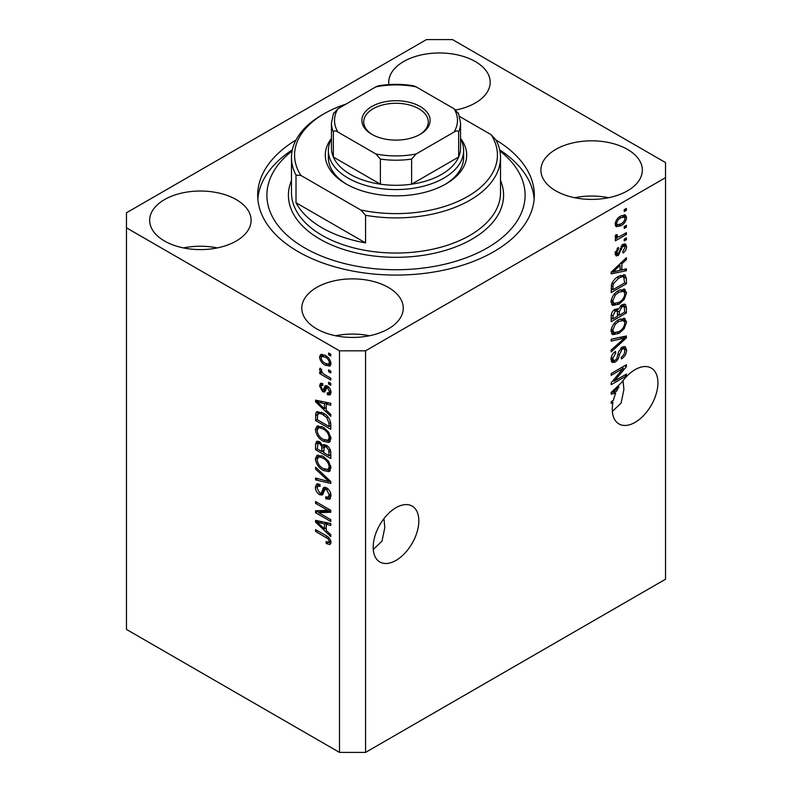 <?xml version="1.0" encoding="UTF-8"?>
<svg xmlns="http://www.w3.org/2000/svg" width="792" height="792" viewBox="0 0 792 792"><rect width="100%" height="100%" fill="white"/><g stroke="black" fill="none" stroke-linecap="round" stroke-linejoin="round"><path stroke-width="1.19" d="M373.27 549.48L382.011 541.134L384.803 527.581L383.962 518.611M373.18 547.222A32.274 18.632 120 0 0 379.863 561.993A32.274 18.632 120 0 0 404.732 553.351A32.274 18.632 120 0 0 418.82 520.869A32.274 18.632 120 0 0 412.137 506.088A32.274 18.632 120 0 0 387.268 514.741A32.274 18.632 120 0 0 373.18 547.222M612.364 411.434L621.106 403.088L623.898 389.535L623.057 380.566M612.275 409.177A32.274 18.632 120 0 0 618.958 423.948A32.274 18.632 120 0 0 643.827 415.305A32.274 18.632 120 0 0 657.924 382.823A32.274 18.632 120 0 0 651.232 368.052A32.274 18.632 120 0 0 621.641 382.477L611.186 392.377L611.186 394.149L615.74 393.198A32.274 18.632 120 0 0 613.414 400.307L611.186 401.593L611.186 403.415L612.958 402.395A32.274 18.632 120 0 0 612.275 409.177M455.865 109.979A50.718 29.284 0 0 0 490.189 82.269A50.718 29.284 0 0 0 475.339 61.558A50.718 29.284 0 0 0 420.067 55.212A50.718 29.284 0 0 0 388.753 82.269A50.718 29.284 0 0 0 388.912 84.586M456.38 109.88A50.718 29.284 0 0 0 455.509 109.702M236.244 199.604A50.718 29.284 0 0 0 180.962 193.258A50.718 29.284 0 0 0 149.658 220.305A50.718 29.284 0 0 0 164.508 241.015A50.718 29.284 0 0 0 219.79 247.361A50.718 29.284 0 0 0 251.094 220.305A50.718 29.284 0 0 0 236.244 199.604M217.285 247.916A50.718 29.284 0 0 0 183.467 247.916M388.397 287.447A50.718 29.284 0 0 0 333.115 281.101A50.718 29.284 0 0 0 301.811 308.157A50.718 29.284 0 0 0 316.661 328.858A50.718 29.284 0 0 0 371.933 335.204A50.718 29.284 0 0 0 403.247 308.157A50.718 29.284 0 0 0 388.397 287.447M369.428 335.758A50.718 29.284 0 0 0 335.62 335.758M627.492 149.401A50.718 29.284 0 0 0 572.21 143.055A50.718 29.284 0 0 0 540.906 170.112A50.718 29.284 0 0 0 555.756 190.822A50.718 29.284 0 0 0 611.038 197.168A50.718 29.284 0 0 0 642.342 170.112A50.718 29.284 0 0 0 627.492 149.401M608.533 197.723A50.718 29.284 0 0 0 574.715 197.723M295.99 140.035A138.323 79.863 0 0 0 257.677 195.208A138.323 79.863 0 0 0 298.188 251.678A138.323 79.863 0 0 0 448.935 268.993A138.323 79.863 0 0 0 534.323 195.208A138.323 79.863 0 0 0 496.01 140.035M339.491 350.816L339.491 752.4L126.472 629.422L126.472 227.839L339.491 350.816L365.567 350.816L665.528 177.646L665.528 162.578L452.509 39.6L426.433 39.6L126.472 212.781L126.472 227.839M614.285 381.091L626.403 374.091L626.403 375.923L611.186 384.704L611.186 382.764L623.314 368.349L611.186 375.349L611.186 373.527L626.403 364.736L626.403 366.696L614.285 381.091L613.147 380.427M622.166 347.104L625.343 346.748L626.601 350.084C626.403 353.895 624.69 356.836 621.463 358.925L621.265 357.212C623.492 355.687 624.68 353.598 624.819 350.955L624.007 348.688L622.215 348.906L619.334 354.955C618.938 358.043 617.542 360.429 615.156 362.102L612.196 362.479L610.988 359.41C611.127 355.994 612.642 353.321 615.533 351.391L615.731 353.103L612.77 358.33L613.513 360.459L615.196 360.261L616.74 358.796L618.532 351.915L622.166 347.104M611.186 339.224L626.403 335.976L626.403 337.867L611.186 351.905L611.186 350.024L624.621 338.045L611.186 341.124L611.186 339.224M624.274 318.245L626.601 322.077L624.215 328.63L618.997 333.422L612.602 334.63L610.988 331.076C611.78 325.858 614.384 322.037 618.809 319.612L625.046 318.562M624.274 289.04L626.601 292.872L624.215 299.425L618.997 304.217L612.602 305.425L610.988 301.871C611.78 296.653 614.384 292.832 618.809 290.407L625.046 289.357M621.859 269.923L626.403 268.834L626.403 270.735L611.186 273.903L611.186 272.131L626.403 257.727L626.403 259.627L621.859 263.786L621.859 269.923L620.077 268.894M624.225 209.702L626.403 208.445L626.403 210.266L624.225 211.523L624.225 209.702M339.491 752.4L365.567 752.4L365.567 350.816M365.567 752.4L665.528 579.219L665.528 177.646M620.76 216.038L625.482 215.038L626.601 217.572C626.017 221.364 624.106 224.106 620.869 225.789L616.255 226.72L615.137 224.185C615.701 220.443 617.572 217.721 620.76 216.038M624.225 226.581L626.403 225.324L626.403 227.155L624.225 228.413L624.225 226.581M620.661 235.947L626.403 232.63L626.403 234.452L615.334 240.847L615.334 239.016L617.107 237.996L615.137 236.976L615.731 234.907L617.314 234.68L617.116 236.036L618.404 236.927L620.661 235.947M615.562 237.867L615.137 236.976M615.612 235.165L618.404 236.927M624.225 239.135L626.403 237.877L626.403 239.699L624.225 240.956L624.225 239.135M623.027 244.391L625.591 244.035L626.601 246.649C626.482 249.282 625.294 251.42 623.047 253.054L622.849 251.341L625.017 247.431L624.472 245.926L622.294 247.055L618.295 255.568L616.087 255.846L615.137 253.341L618.304 247.351L618.502 249.054L616.721 252.361L618.077 253.866L623.027 244.391M615.047 252.697L618.077 253.866M618.71 276.319L625.126 274.973L626.403 278.556L626.403 283.744L611.186 292.525L611.464 284.615C613.058 280.665 615.473 277.903 618.71 276.319M621.938 304.801L625.343 304.276L626.403 307.534L626.403 312.949L611.186 321.73L611.186 316.285C611.206 313.325 612.473 310.979 615.008 309.256L618.206 309.375L621.938 304.801M617.701 308.93L617.047 308.702M318.681 512.672L330.789 519.671L330.789 521.492L315.572 512.711L315.572 510.761L327.7 510.355L315.572 503.356L315.572 501.524L330.789 510.315L330.789 512.266L318.681 512.672L320.849 511.414L330.789 511.087M326.561 487.793C329.432 489.773 330.907 492.466 330.987 495.881L329.63 499.307L325.849 498.792L325.651 496.851L328.195 497.158L329.215 494.693L326.601 489.644L325.027 489.426L322.304 495.03L319.542 494.693C316.869 492.881 315.483 490.377 315.374 487.189L316.642 483.981L319.928 484.417L320.117 486.357L317.929 486.07L317.156 488.149L319.582 492.891L321.126 493.208L323.789 487.407L326.561 487.793M315.572 467.231L330.789 481.546L330.789 483.437L315.572 479.902L315.572 478.022L329.017 481.566L315.572 469.131L315.572 467.231M330.987 467.874L328.601 471.676L323.383 470.438C318.859 468.042 316.186 464.171 315.374 458.845L316.988 455.311L323.195 456.42L328.66 461.36L330.987 467.874M329.442 471.349L330.115 470.795M330.987 438.669L328.601 442.471L323.383 441.233C318.859 438.837 316.186 434.966 315.374 429.64L316.988 426.106L323.195 427.205L328.66 432.155L330.987 438.669M329.442 442.134L330.115 441.589M328.621 369.874L330.789 371.131L330.789 372.953L328.621 371.695L328.621 369.874M325.146 355.321C328.442 356.984 330.393 359.746 330.987 363.597L329.858 366.112L325.255 365.191C322.017 363.518 320.107 360.786 319.532 356.984L320.661 354.469L325.146 355.321M330.987 542.461L329.918 544.579L326.245 543.51L326.047 541.57L328.799 542.322L329.215 541.352L328.066 538.867L315.572 531.412L315.572 529.591L325.908 535.55C328.779 536.867 330.472 539.164 330.987 542.461M326.245 410.246L330.789 414.404L330.789 416.305L315.572 401.91L315.572 400.128L330.789 403.296L330.789 405.197L326.245 404.108L326.245 410.246M327.423 386.06C329.719 387.595 330.907 389.713 330.987 392.446L330.046 394.931L327.433 394.743L327.235 392.802L328.819 392.951L329.413 391.406L327.69 388.05L326.69 387.882L324.7 392.01L322.681 391.773L319.532 385.902L320.512 383.338L322.69 383.566L322.888 385.506L321.602 385.387L321.107 386.753L322.463 389.822L323.383 389.773L325.175 385.674L327.423 386.06M322.463 389.822L325.552 388.516L326.581 385.664M328.621 382.19L330.789 383.447L330.789 385.278L328.621 384.021L328.621 382.19M325.057 374.893L330.789 378.2L330.789 380.021L319.73 373.636L319.73 371.814L321.493 372.834L319.532 369.537L320.117 368.161L321.7 369.755L321.502 370.884L322.799 373.26L325.057 374.893M328.621 352.985L330.789 354.242L330.789 356.063L328.621 354.816L328.621 352.985M323.096 413.008C327.601 415.295 330.165 418.998 330.789 424.126L330.789 429.313L315.572 420.522L315.86 412.939L316.84 411.701L323.096 413.008M326.324 445.213C329.274 447.064 330.769 449.698 330.789 453.113L330.789 458.518L315.572 449.727L315.572 444.282L316.572 441.352L319.404 441.669L322.591 445.47L323.255 444.708L326.324 445.213M326.245 530.491L330.789 534.649L330.789 536.55L315.572 522.156L315.572 520.374L330.789 523.542L330.789 525.442L326.245 524.353L326.245 530.491M330.917 543.322L328.65 542.381M328.145 542.411L326.245 543.51M330.67 540.51L329.215 541.352M329.284 538.154L328.066 538.867M317.156 530.501L315.572 531.412M326.245 408.692L325.522 408.009M318.364 401.237L317.75 400.653L315.572 401.91M330.789 403.425L328.423 402.851L326.245 404.108M326.641 403.88L326.641 402.435L324.473 403.682L317.156 401.93L324.473 408.623L324.473 403.682M326.245 407.593L324.473 408.623M319.037 400.851L317.156 401.93M330.818 393.852L329.611 393.485L327.433 394.743M329.611 393.485L329.512 392.555M330.769 390.614L329.413 391.406M328.977 387.308L327.69 388.05M328.502 386.842L326.69 387.882M325.532 390.832L324.859 390.515L322.681 391.773M324.859 390.515L323.7 389.634M321.73 385.318L321.7 384.645L319.532 385.902M321.7 384.645L321.869 383.278M324.631 388.565L325.552 388.516L324.631 388.565M330.195 383.11L328.621 384.021M322.106 372.507L321.493 372.834M321.305 372.725L319.73 373.636M320.78 368.825L319.532 369.537M330.195 353.905L328.621 354.816M330.709 365.152L328.135 364.32M327.017 364.181L325.255 365.191M321.75 356.479L321.7 355.727L319.532 356.984M321.7 355.727L321.988 354.163M324.562 354.994L321.8 356.45L321.107 357.944C321.681 360.508 323.057 362.31 325.255 363.37L328.7 364.142L329.413 362.637C328.828 360.073 327.442 358.261 325.255 357.202L321.8 356.45M328.7 364.142L330.947 362.845M326.73 356.351L325.255 357.202M330.759 361.865L329.413 362.637M330.195 370.785L328.621 371.695M330.789 426.799L329.611 426.116M317.354 419.503L315.572 420.522M317.75 414.315L318.028 411.682L315.86 412.939M321.562 412.196L317.661 414.335L317.354 419.73L329.017 426.462L329.017 423.324L326.799 417.661L323.077 414.82C320.78 413.246 318.978 413.087 317.661 414.335M330.789 425.433L329.017 426.462M324.591 413.949L323.077 414.82M327.997 416.968L326.799 417.661M330.66 422.374L329.017 423.324M330.353 441.293L326.7 440.57M325.106 440.243L323.383 441.233M317.562 428.878L315.374 429.64M317.552 428.383L318.236 425.73M319.711 427.789L321.889 426.532L320.532 426.799L318.364 428.056L317.156 430.65C317.81 434.758 319.899 437.679 323.413 439.421L328.007 440.253L329.215 437.649C328.571 433.65 326.552 430.769 323.156 429.007L319.711 427.789L318.364 428.056M328.007 440.253L330.977 438.204M324.661 428.135L323.156 429.007M330.779 436.748L329.215 437.649M330.789 456.004L329.611 455.321M323.68 451.895L322.493 451.212M317.354 448.708L315.572 449.727M317.75 443.51L317.978 441.134M324.304 444.49L322.591 445.47M326.67 445.431L324.364 446.747L323.68 452.588L329.017 455.667L328.819 450.163L326.334 447.044L324.364 446.747M324.077 447.084L323.809 444.777M317.354 448.935L321.898 451.559L321.75 446.45L319.651 443.639L317.938 443.362L317.354 448.935M323.68 450.529L321.898 451.559M320.938 442.896L319.651 443.639M323.928 445.203L321.75 446.45M330.789 454.638L329.017 455.667M327.749 446.233L326.334 447.044M330.125 449.41L328.819 450.163M330.63 451.113L329.017 452.044M330.353 470.498L326.7 469.775M325.106 469.448L323.383 470.438M317.562 458.083L315.374 458.845M317.552 457.598L318.236 454.935M319.711 456.994L321.889 455.737L318.364 457.261L317.156 459.865C317.81 463.963 319.899 466.884 323.413 468.626L328.007 469.458L329.215 466.854C328.571 462.855 326.552 459.974 323.156 458.212L319.711 456.994L318.364 457.261M328.007 469.458L330.977 467.409M324.661 457.35L323.156 458.212M330.779 465.953L329.215 466.854M330.789 481.675L329.383 481.348M320.027 479.18L317.75 478.645L315.572 479.902M330.125 480.922L329.017 481.566M316.83 468.409L315.572 469.131M330.512 498.346L328.027 497.534L325.849 498.792M328.195 497.158L330.967 495.287M330.769 493.792L329.215 494.693M327.977 488.852L326.601 489.644M323.166 493.99L321.72 493.436L319.542 494.693M317.562 486.397L315.374 487.189M317.552 485.932L317.938 483.734M325.096 487.149L323.304 491.951L321.126 493.208M325.007 487.199L322.928 488.397M319.275 512.335L317.75 511.454L315.572 512.711M317.75 511.454L317.75 510.692M329.284 509.444L327.7 510.355M317.156 502.435L315.572 503.356M326.245 528.937L325.522 528.254M318.364 521.482L317.75 520.898L315.572 522.156M330.789 523.67L328.423 523.096L326.245 524.353M326.641 524.126L326.641 522.68L324.473 523.928L317.156 522.176L324.473 528.868L324.473 523.928M326.245 527.838L324.473 528.868M319.037 521.096L317.156 522.176M624.819 209.355L626.403 210.266M624.155 214.761L624.423 216.315L626.601 217.572M624.423 216.315L624.383 217.067M619.116 224.77L620.869 225.789M617.988 224.918L615.414 225.75M615.354 222.532L617.384 224.72L620.859 223.968C623.096 222.889 624.482 221.047 625.017 218.434L624.334 217.038L621.581 215.592M615.186 223.443L617.384 224.72M619.374 216.939L620.859 217.8C618.631 218.879 617.255 220.72 616.721 223.324M624.334 217.038L620.859 217.8M624.819 226.245L626.403 227.155M624.819 233.541L626.403 234.452M617.72 236.957L616.513 237.659M615.146 236.867L617.107 237.996M624.819 238.788L626.403 239.699M624.235 243.886L624.423 245.391L626.601 246.649M624.423 245.391L624.413 245.886M621.878 245.233L623.304 246.055M620.977 246.292L622.294 247.055M616.889 253.757L616.117 254.311L618.295 255.568M616.117 254.311L615.285 254.687M617.176 248.292L618.502 249.054M615.354 251.569L616.721 252.361M624.225 269.359L626.403 270.735M624.225 269.478L620.077 270.349L620.077 265.419L612.77 272.102L620.077 270.349M618.404 270.696L614.968 271.408M612.473 271.933L611.186 272.2M625.155 258.905L626.403 259.627M620.7 263.122L621.859 263.786M619.681 264.082L619.681 265.191M611.8 271.547L612.77 272.102M618.958 264.766L620.077 265.419M623.769 274.626L624.225 277.309L626.403 278.556M624.621 282.714L626.403 283.744M612.374 289.327L611.186 290.011M611.186 288.644L612.968 289.674L624.621 282.942L623.71 276.893L620.423 275.438M611.285 285.625L612.968 286.585L612.968 289.674M611.968 283.18L613.265 283.932L612.968 286.585M617.176 277.279L618.691 278.15L613.265 283.932M620.294 275.487L622.403 276.705L618.691 278.15M623.71 276.893L622.403 276.705M623.066 298.762L624.215 299.425M617.314 303.247L618.997 304.217M615.236 303.781L611.681 304.573M623.769 288.941L624.423 291.614L626.601 292.872M611.216 299.93L612.77 300.831L613.948 303.485L619.017 302.376C622.294 300.604 624.225 297.782 624.819 293.911L623.621 291.288L620.126 289.724M610.998 301.445L613.948 303.485M614.127 294.307L615.325 295.01L612.77 300.831M617.265 291.397L618.76 292.258L615.325 295.01M623.621 291.288L618.76 292.258M623.947 304.049L624.225 306.514M624.621 311.919L626.403 312.949M618.701 314.889L617.513 315.572M612.374 318.532L611.186 319.216M617.255 308.83L617.116 310.85M617.513 314.196L619.285 315.226L624.621 312.147L624.433 306.87L621.671 304.96M611.186 317.849L612.968 318.879L617.513 316.255L617.364 311.315L614.691 309.385M613.84 310.118L615.265 310.939L612.968 315.889L612.968 318.879M617.364 311.315L615.265 310.939M620.532 305.801L621.948 306.623L619.285 311.86L619.285 315.226M624.433 306.87L621.948 306.623M623.066 327.967L624.215 328.63M617.314 332.452L618.997 333.422M615.236 332.987L611.681 333.778M623.769 318.146L624.423 320.819L626.601 322.077M611.216 329.135L612.77 330.036L613.948 332.69L619.017 331.581C622.294 329.809 624.225 326.987 624.819 323.116L623.621 320.493L620.126 318.928M610.998 330.65L613.948 332.69M614.127 323.522L615.325 324.215L612.77 330.036M617.265 320.602L618.76 321.463L615.325 324.215M623.621 320.493L618.76 321.463M624.225 336.442L626.403 337.867M624.225 336.61L623.423 337.352M622.492 336.808L624.621 338.045M622.453 336.788L611.186 339.382M624.017 346.47L624.423 348.827L626.601 350.084M624.007 348.688L621.73 347.381M620.829 348.104L622.215 348.906M613.553 360.479L612.988 360.855L615.156 362.102M612.988 360.855L611.325 361.469M614.305 352.282L615.731 353.103M611.206 357.43L612.77 358.33M611.008 358.905L613.513 360.459M624.819 375.012L626.403 375.923M613.701 380.744L612.117 381.665M621.73 367.438L623.314 368.349M624.71 365.716L626.403 366.696M623.314 366.518L622.284 367.755M613.701 392.02L615.74 393.198M612.473 392.179L611.186 392.446M615.651 391.505L616.562 391.317A32.274 18.632 120 0 1 618.938 386.724L612.77 392.347L615.651 391.505M611.8 391.793L612.77 392.347M617.829 386.09L618.938 386.724M611.374 401.485L612.958 402.395M460.548 138.402A70.696 40.818 180 0 1 445.995 183.912A70.696 40.818 180 0 1 346.005 183.912L346.005 183.912A70.696 40.818 180 0 1 331.452 138.402M460.548 138.897A67.627 39.046 180 0 1 463.627 150.53A67.627 39.046 180 0 1 421.879 186.605A67.627 39.046 180 0 1 348.183 178.141A67.627 39.046 180 0 1 328.373 150.53L328.373 157.559A67.627 39.046 0 0 0 347.114 184.546M292.119 150.955A129.106 74.537 0 0 0 304.712 247.916A129.106 74.537 0 0 0 480.209 251.708A129.106 74.537 0 0 0 499.881 150.955M499.663 149.856A138.323 79.863 180 0 1 534.174 198.97M322.096 227.839A104.514 60.341 0 0 0 365.567 242.897L296.01 202.742A104.514 60.341 0 0 0 322.096 227.839M365.567 215.285L360.677 209.949A101.435 58.568 0 0 0 467.726 196.465A101.435 58.568 0 0 0 491.089 134.66L495.99 139.996A104.514 60.341 180 0 1 500.514 157.559A104.514 60.341 180 0 1 365.567 215.285L365.567 242.897M296.01 202.742L296.01 175.131A104.514 60.341 180 0 1 291.486 157.559A104.514 60.341 180 0 1 322.096 114.899L324.274 113.642A101.435 58.568 0 0 0 300.911 175.448L296.01 175.131M491.089 134.66L459.677 116.523M346.045 104.079A101.435 58.568 0 0 0 324.274 113.642M360.677 209.949L300.911 175.448M257.826 198.97A138.323 79.863 180 0 1 292.337 149.856M444.886 184.546A67.627 39.046 0 0 0 463.627 157.559L463.627 150.53M371.874 134.343L371.874 134.343A34.125 19.701 180 0 1 371.874 106.484A34.125 19.701 180 0 1 420.126 106.484A34.125 19.701 180 0 1 420.126 134.343A34.125 19.701 180 0 1 371.874 134.343M419.453 134.719A32.274 18.632 0 0 0 428.274 121.919A32.274 18.632 0 0 0 418.82 108.742A32.274 18.632 0 0 0 383.645 104.702A32.274 18.632 0 0 0 363.726 121.919A32.274 18.632 0 0 0 372.547 134.719M337.927 132.066C335.828 130.591 334.303 130.551 333.363 131.937A64.548 37.273 180 0 1 331.452 122.928L331.452 148.025A64.548 37.273 0 0 0 333.363 157.044A64.548 37.273 0 0 0 350.351 174.379A64.548 37.273 0 0 0 380.388 184.19A64.548 37.273 0 0 0 411.612 184.19A64.548 37.273 0 0 0 458.637 157.044A64.548 37.273 0 0 0 460.548 148.025L460.548 122.928A64.548 37.273 180 0 1 458.637 131.937C457.707 130.551 456.192 130.591 454.073 132.066A61.479 35.492 0 0 0 454.073 108.771L416.176 86.882A61.479 35.492 0 0 0 375.824 86.882L337.927 108.771A61.479 35.492 0 0 0 337.927 132.066L375.824 153.945A61.479 35.492 0 0 0 416.176 153.945L454.073 132.066M333.363 131.937L333.363 157.044L380.388 184.19L380.388 159.093L375.824 153.945M328.373 150.53A67.627 39.046 180 0 1 331.452 138.897M416.176 153.945L411.612 159.093L411.612 184.19L458.637 157.044L458.637 131.937M375.824 86.882L378.616 85.764C390.208 83.893 401.792 83.893 413.384 85.764L416.176 86.882M454.073 108.771L458.637 113.909M333.363 113.909L337.927 108.771M327.512 536.59L326.027 537.451M322.364 401.544L320.285 402.742M326.185 386.833L324.017 388.09M317.632 414.384L315.572 415.572M317.75 443.025L315.572 444.282M323.997 447.124L321.898 448.331M327.789 478.724L326.611 479.407M324.314 489.743L322.136 491M322.364 521.789L320.285 522.987M620.146 248.243L621.69 249.124M614.83 268.676L615.899 269.3M624.225 306.286L626.403 307.534M611.276 314.909L612.968 315.889M617.116 310.603L619.285 311.86M620.047 337.402L622.225 338.659M617.988 354.173L619.334 354.955M614.83 388.922L615.899 389.545M291.486 157.559L291.486 192.703A104.514 60.341 0 0 0 322.096 235.363A104.514 60.341 0 0 0 435.996 248.45A104.514 60.341 0 0 0 500.514 192.703L500.514 157.559M500.514 180.467A107.583 62.113 180 0 1 448.757 249.341A107.583 62.113 180 0 1 319.928 239.135A107.583 62.113 180 0 1 291.486 180.467M411.612 159.093A64.548 37.273 180 0 1 380.388 159.093M328.799 542.322L330.967 541.065M328.819 392.951L330.997 391.693M321.602 385.387L322.809 384.694M323.215 389.912L325.383 388.654M317.938 443.362L320.107 442.104M325.027 489.426L327.205 488.169M317.929 486.07L320.097 484.813M617.542 236.887L615.364 235.63M624.472 245.926L622.294 244.669M333.6 112.949L331.452 122.928M458.4 112.949L460.548 122.928"/></g></svg>
